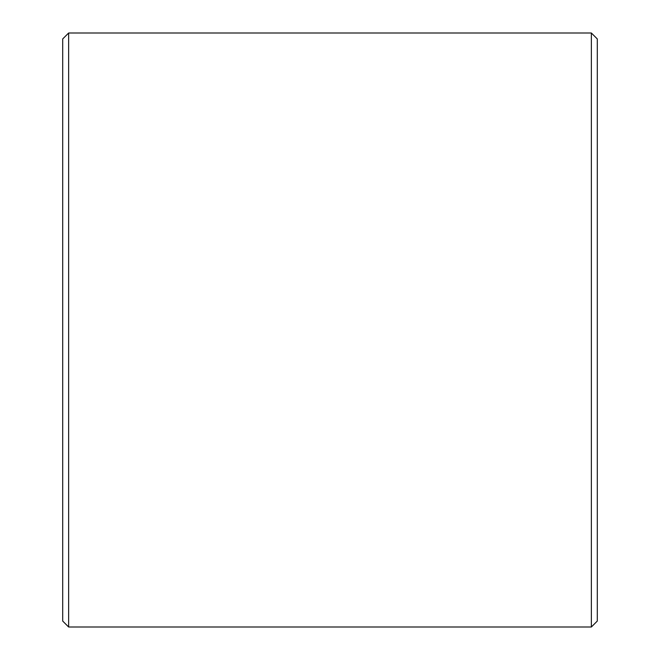 <?xml version="1.0" encoding="UTF-8"?>
<svg xmlns="http://www.w3.org/2000/svg" width="660" height="660" viewBox="0 0 660 660"><rect width="100%" height="100%" fill="white"/><g stroke="black" fill="none" stroke-linecap="round" stroke-linejoin="round"><path stroke-width="0.99" d="M591.36 33L597.3 38.94L597.3 621.06L591.36 627L591.36 33L68.64 33L68.64 627L62.7 621.06L62.7 38.94L68.64 33M591.36 627L68.64 627"/></g></svg>
